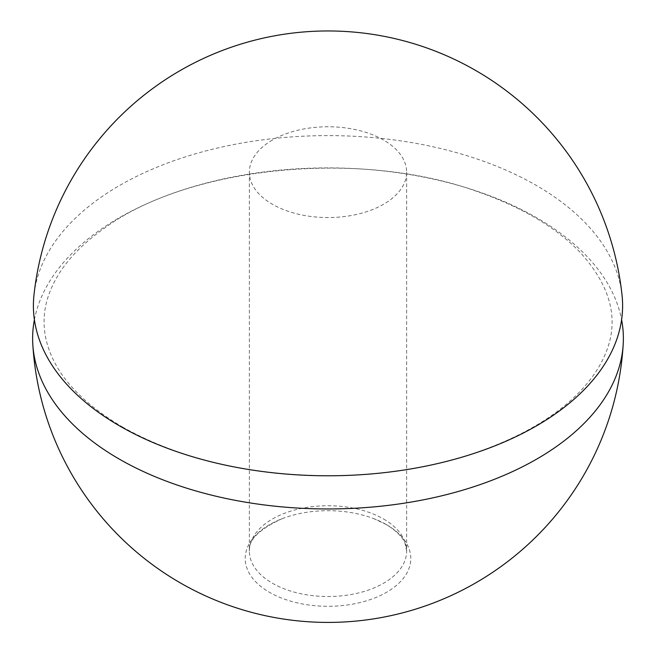 <?xml version="1.0" encoding="UTF-8"?>
<svg xmlns="http://www.w3.org/2000/svg" width="656" height="656" viewBox="0 0 656 656"><rect width="100%" height="100%" fill="white"/><g stroke="black" fill="none" stroke-linecap="round" stroke-linejoin="round"><path stroke-width="0.49" stroke-dasharray="3.28 2.46" d="M386.548 524.685A82.804 47.806 180 0 1 382.53 594.467A82.804 47.806 180 0 1 262.195 587.514A82.804 47.806 180 0 1 282.228 518.658A82.804 47.806 180 0 1 373.772 518.658A82.804 47.806 180 0 1 386.548 524.685M34.399 319.743A295.372 170.535 180 0 1 230.1 177.53A295.372 170.535 180 0 1 536.862 217.841A295.372 170.535 180 0 1 621.601 319.743M272.404 140.056A78.63 45.395 0 0 0 249.37 172.159A78.63 45.395 0 0 0 297.914 214.102A78.63 45.395 0 0 0 383.596 204.254A78.63 45.395 0 0 0 406.63 172.159A78.63 45.395 0 0 0 358.086 130.216A78.63 45.395 0 0 0 272.404 140.056M622.044 295.2A294.601 170.084 0 0 0 328 135.612A294.601 170.084 0 0 0 33.956 295.2M383.596 519.027A78.63 45.395 180 0 1 406.63 551.13A78.63 45.395 180 0 1 383.596 583.225A78.63 45.395 180 0 1 297.914 593.065A78.63 45.395 180 0 1 249.37 551.13A78.63 45.395 180 0 1 297.914 509.187A78.63 45.395 180 0 1 383.596 519.027M406.63 172.159L406.63 551.13L405.113 543.66C402.759 537.198 396.404 530.794 386.048 524.447L373.772 518.658M249.37 172.159L249.37 551.13C248.403 539.995 259.358 529.171 282.228 518.658M122.352 426.933C178.981 458.774 247.829 475.051 328.877 475.772C381.62 475.51 430.574 467.826 475.739 452.706C522.365 436.56 557.723 415.51 581.815 389.557C591.974 378.52 599.518 367.344 604.438 356.028C619.838 322.162 612.007 287.902 580.954 253.249C557.1 227.96 522.479 207.37 477.076 191.47C359.332 148.83 188.042 166.64 104.55 228.091C84.731 242.072 69.782 256.931 59.696 272.666C49.257 289.107 44.059 305.393 44.108 321.53C44.018 333.133 46.592 344.826 51.816 356.61C63.083 382.243 86.592 405.679 122.352 426.933"/><path stroke-width="0.98" d="M621.601 319.743A295.372 170.535 180 0 1 623.2 344.293A295.372 170.535 180 0 1 436.322 497.076A295.372 170.535 180 0 1 119.138 459.011A295.372 170.535 180 0 1 32.8 344.293A295.372 170.535 180 0 1 34.399 319.743M119.687 425.965A294.601 170.084 0 0 0 449.089 460.75A294.601 170.084 0 0 0 622.044 295.2A295.725 295.725 0 0 0 33.956 295.2A294.601 170.084 0 0 0 119.687 425.965M32.8 344.293A295.725 295.725 0 0 0 328 622.413A295.725 295.725 0 0 0 623.2 344.293"/></g></svg>
